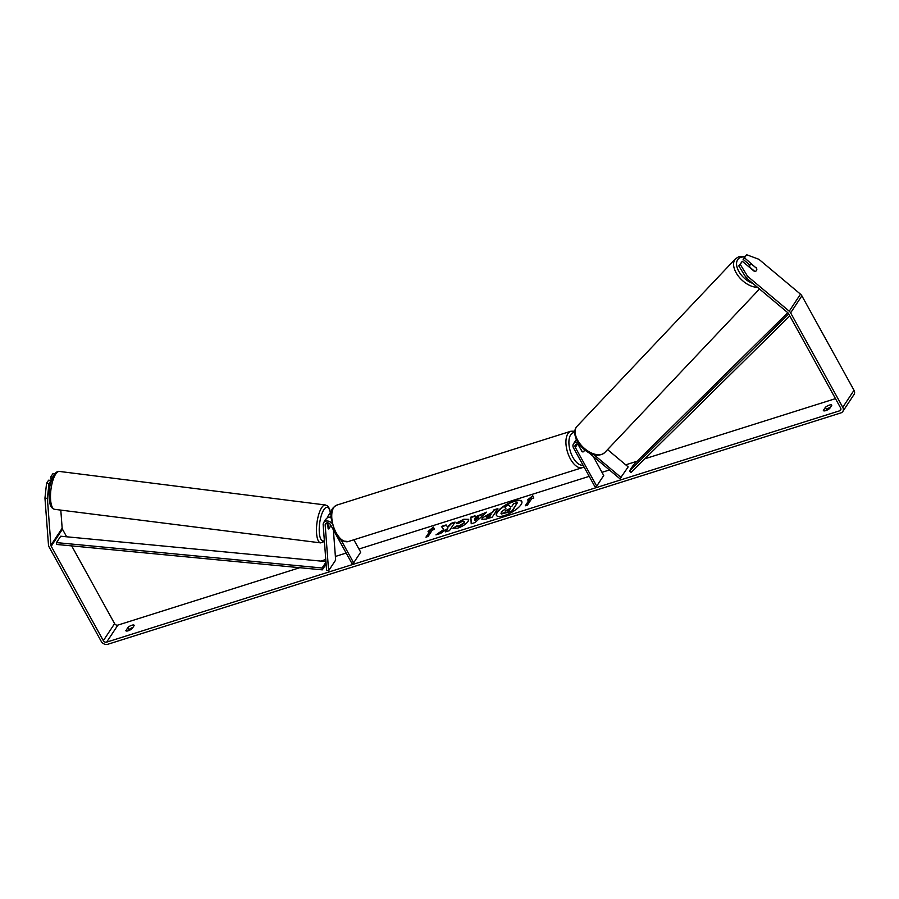 <?xml version="1.0" encoding="UTF-8"?>
<svg xmlns="http://www.w3.org/2000/svg" width="899" height="899" viewBox="0 0 899 899"><rect width="100%" height="100%" fill="white"/><g stroke="black" fill="none" stroke-linecap="round" stroke-linejoin="round"><path stroke-width="1.35" d="M327.674 522.847L328.113 528.612A4.293 1.349 96.9 0 0 328.562 528.949A4.293 1.349 96.9 0 0 329.349 528.387A4.293 1.382 97.2 0 0 330.281 525.848L330.158 524.162M333.383 529.882L335.653 560.077L328.618 570.73L326.595 570.483L323.168 524.859A5.147 4.135 33.4 0 1 323.719 522.611A5.147 4.135 33.4 0 1 331.45 522.971M330.81 517.532A5.147 4.135 -146.6 0 0 326.112 518.981L323.719 522.611M328.618 570.73L325.18 525.106A3 2.416 33.4 0 1 325.505 523.791A3 2.416 33.4 0 1 327.989 522.881A3 2.416 33.4 0 1 330.495 524.668L351.88 563.392L353.655 562.83L341.036 539.962M327.798 517.655A5.147 4.135 33.4 0 1 328.36 515.577L330.753 511.958A5.147 4.135 33.4 0 1 331.574 511.093M353.846 539.782L360.69 552.177L353.655 562.83M328.36 515.577A5.147 4.135 33.4 0 1 330.967 514.003M330.27 525.735A4.293 1.349 96.9 0 0 330.36 525.207L330.304 524.342M329.888 517.375A3 2.416 33.4 0 1 330.147 516.756A3 2.416 33.4 0 1 330.81 516.138M328.011 522.892A4.293 1.382 97.2 0 0 327.865 523.544L327.73 523.521M325.494 519.925A4.293 1.382 97.2 0 0 324.764 520.487A4.293 1.382 97.2 0 0 324.067 522.083M328.551 528.949A4.293 1.382 97.2 0 0 329.349 528.387M328.259 528.792L327.865 523.544M504.35 515.565A14.474 4.697 -28.9 0 0 517.24 508.576A14.474 4.697 -28.9 0 0 521.757 501.384A14.474 4.697 -28.9 0 0 513.835 501.192A14.474 4.697 -28.9 0 0 500.945 508.182A14.474 4.697 -28.9 0 0 496.417 515.374A14.474 4.697 -28.9 0 0 504.35 515.565M521.847 501.575A14.474 4.697 -28.9 0 0 514.037 501.552A14.474 4.697 -28.9 0 0 496.529 515.543M125.781 630.592A4.293 1.393 -28.9 0 0 125.838 630.727A4.293 1.393 -28.9 0 0 128.186 630.783A4.293 1.393 -28.9 0 0 132.175 628.57L134.243 625.434A4.293 1.393 -28.9 0 0 134.198 625.299A4.293 1.393 -28.9 0 0 131.659 625.311A4.293 1.393 -28.9 0 0 127.86 627.457L125.927 630.84M823.338 410.45L825.406 407.314A4.293 1.393 151.1 0 1 829.204 405.168A4.293 1.393 151.1 0 1 831.744 405.157A4.293 1.393 151.1 0 1 831.789 405.303L829.721 408.438A4.293 1.393 151.1 0 1 825.731 410.641A4.293 1.393 151.1 0 1 823.383 410.585A4.293 1.393 151.1 0 1 823.338 410.45L823.473 410.697M756.138 267.958L744.541 257.867L743.113 259.373L749.923 265.081M738.798 265.902L740.225 264.396L747.62 276.33L746.192 277.836L738.798 265.902L742.293 261.272L754.092 271.161A4.293 2.528 43.5 0 0 756.362 270.756A4.293 2.528 43.5 0 0 756.531 270.554A4.293 2.528 43.5 0 0 756.34 267.756M443.758 529.522L435.959 534.883L440.622 533.41L447.792 528.421L445.511 531.871L449.444 530.635L455.074 522.117L451.141 523.353L447.612 526.971L446.129 524.937L441.409 526.421L443.949 529.882L437.274 534.467M475.065 517.004L486.617 512.16L474.975 522.577L471.211 523.769L470.84 517.139L475.032 515.812L475.256 517.352L480.56 515.262M746.192 277.836L787.794 312.706A2.573 2.068 33.4 0 1 788.49 313.549L840.632 407.989A2.573 2.068 33.4 0 1 839.677 410.798L106.644 642.133A2.573 2.068 33.4 0 1 103.34 640.672L51.209 546.232A2.573 2.068 33.4 0 1 50.906 545.266L47.377 498.372L44.95 498.08L46.557 483.314L48.984 483.606L47.377 498.372M835.463 398.639L644.875 458.782M637.099 461.243L625.726 464.828M609.432 469.975L601.982 472.323M589.216 476.346L358.948 549.019M346.171 553.054L335.383 556.459M325.775 559.493L320.741 561.077M299.76 567.696L117.904 625.097A2.573 2.068 33.4 0 1 114.6 623.636L71.684 545.895M428.036 531.433L433.419 527.106L434.419 529.421L432.295 530.095L428.07 536.478L425.946 537.153L430.16 530.758L428.036 531.433M531.635 498.743L533.77 498.068L532.77 495.754L527.376 500.08L529.511 499.406L525.286 505.8L527.421 505.126L531.635 498.743M482.033 519.431L482.269 517.88L492.337 512.273L493.944 509.845L497.877 508.598L492.259 517.116L486.168 519.038L481.898 519.262L482.246 517.903L492.337 512.273M456.198 523.139L463.76 519.24L468.637 519.307L468.143 521.353C466.008 524.184 462.536 526.443 457.737 528.151L452.894 528.275L456.759 525.96L459.198 525.982L464.075 522.656L464.378 521.487L462.21 521.431L458.321 523.476L456.198 523.139M747.62 276.33L789.232 311.2A5.147 4.135 33.4 0 1 790.626 312.874L842.756 407.314A5.147 4.135 33.4 0 1 842.801 411.506A5.147 4.135 33.4 0 1 840.857 412.922L107.824 644.268A5.147 4.135 33.4 0 1 101.216 641.347L49.074 546.907A5.147 4.135 33.4 0 1 48.479 544.974L44.95 498.08M825.81 410.618L826.586 409.45A4.293 1.393 151.1 0 1 830.496 407.258M132.951 627.401A4.293 1.393 -28.9 0 0 129.029 629.592L128.254 630.761M51.198 481.223L50.872 476.785L52.929 473.649L54.693 473.863M51.119 481.504L51.041 480.482L48.613 480.19L46.557 483.314M51.041 480.482L48.984 483.606M52.805 477.009L50.872 476.785M66.65 536.782L62.458 529.185A2.573 2.068 33.4 0 1 62.166 528.23L60.795 510.104M742.293 261.272L740.225 264.396M744.541 257.867L746.608 254.732L758.88 259.283L800.481 294.164A5.147 4.135 33.4 0 1 801.874 295.838L854.016 390.278A5.147 4.135 33.4 0 1 854.05 394.459L842.801 411.506M746.608 254.732L743.113 259.373M825.406 407.314L826.586 409.45M127.86 627.457L129.029 629.592M517.566 502.451L512.115 511.34L501.372 513.992L501.249 512.025L505.901 508.486L504.474 506.575L509.025 505.137L510.183 506.822L511.913 506.272L513.621 503.687L517.566 502.451L511.924 510.98L501.001 513.543M505.856 508.508L504.474 506.575M430.16 530.758L426.486 536.984M429.081 531.107L433.588 527.488M529.511 499.406L525.836 505.631M532.927 496.136L528.432 499.754M478.144 517.476L474.987 518.476L474.964 520.386L478.335 517.824L474.964 520.386M480.751 515.621L482.561 513.441M482.752 513.79L485.898 512.801M471.391 523.712L470.84 517.139M471.031 517.487L475.043 516.228M486.269 516.532L489.629 516.374L491.124 514.127L486.269 516.532L486.303 517.195M486.449 516.914L487.988 517.318L489.629 516.374M489.831 516.734L491.124 514.127M492.54 512.632L493.944 509.845M494.147 510.194L497.529 509.126M454.725 522.634L451.332 523.712L447.803 527.331L446.32 525.286L441.656 526.758M447.792 528.421L446.05 531.702M456.4 523.499L463.951 519.588L468.716 519.498M453.231 528.545L456.759 525.96M456.962 526.32L459.4 526.342L464.277 523.016L464.435 521.69M510.34 508.654L505.294 510.654L509.34 510.183L510.688 508.126L505.171 511.115M577.911 442.252A5.147 4.135 -146.6 0 0 573.506 443.78L575.899 440.162A5.147 4.135 33.4 0 1 576.428 439.532M573.506 443.78A5.147 4.135 -146.6 0 0 573.54 447.96L594.924 486.685L596.7 486.134L575.315 447.399A3 2.416 -146.6 0 1 575.293 444.96A3 2.416 -146.6 0 1 579.473 444.859L580.338 445.578M588.384 452.321L619.95 478.785L628.176 466.884L607.567 449.601M579.361 446.781L582.383 451.792A4.293 2.135 72.5 0 0 583.26 451.849A4.293 2.135 72.5 0 0 584.384 449.556A4.293 2.135 -107.5 0 1 583.26 451.849A4.293 2.135 -107.5 0 1 582.024 451.601L577.866 444.072M593.16 456.332L603.723 475.481L596.7 486.134M621.142 477.526L593.812 454.613M579.675 445.027A4.293 2.135 72.5 0 0 579.585 446.713M756.362 270.756A4.293 2.495 43.4 0 0 756.52 270.565A4.293 2.495 43.4 0 0 756.553 268.307L751.867 264.385A4.293 2.495 43.4 0 0 750.126 264.868A4.293 2.495 43.4 0 0 749.968 265.07A4.293 2.495 43.4 0 0 749.935 267.329L754.609 271.251A4.293 2.495 43.4 0 0 755.823 271.127M789.794 315.897L631.053 472.424L629.446 471.009L633.66 464.626L787.76 312.683M788.726 313.965L629.446 471.009M325.932 561.572L60.716 536.22L56.491 542.603L56.682 544.457L322.314 569.854L326.112 564.089M325.977 562.167L322.112 567.999L322.314 569.854M56.491 542.603L322.112 567.999M326.595 522.971L325.18 525.106M330.798 516.61L330.259 517.419M320.64 542.872L54.648 509.328A19.093 6.158 -82.8 0 1 50.513 494.899A19.093 6.158 -82.8 0 1 55.805 473.942A19.093 6.158 -82.8 0 1 59.424 471.436L325.416 504.98A19.093 6.158 97.2 0 0 321.786 507.497A19.093 6.158 97.2 0 0 316.493 528.455A19.093 6.158 97.2 0 0 320.64 542.872L324.415 541.479M324.348 540.636A16.946 5.461 -82.8 0 1 319.224 530.23A16.946 5.461 -82.8 0 1 323.943 509.598A16.946 5.461 -82.8 0 1 330.338 512.587M840.925 408.91L839.677 410.798M117.904 625.097L106.644 642.133M62.166 528.23L50.906 545.266M62.458 529.185L51.209 546.232M114.6 623.636L103.34 640.672M800.481 294.164L789.232 311.2M801.874 295.838L790.626 312.874M854.016 390.278L842.756 407.314M577.54 444.027L575.315 447.399M348.228 541.558L342.665 540.951C341.744 541.4 339.204 538.681 335.046 532.792L330.798 516.981C331.81 511.745 329.854 509.194 336.732 505.137A19.093 9.518 72.5 0 0 336.215 532.826A19.093 9.518 72.5 0 0 348.228 541.558L582.395 467.649A19.093 9.518 -107.5 0 1 570.393 458.917A19.093 9.518 -107.5 0 1 570.899 431.228L574.832 431.205M574.753 432.52A16.946 8.451 72.5 0 0 568.955 440.724A16.946 8.451 72.5 0 0 572.865 457.288A16.946 8.451 72.5 0 0 583.035 465.165M757.452 287.275A19.093 11.091 -136.6 0 1 738.989 276.937A19.093 11.091 -136.6 0 1 734.82 259.654A19.093 11.091 -136.6 0 1 735.528 258.755L739.045 256.575L745.125 256.316M744.687 256.99A16.946 9.844 43.4 0 0 737.652 259.755A16.946 9.844 43.4 0 0 739.551 272.622A16.946 9.844 43.4 0 0 752.845 283.41M604.813 452.5C591.542 463.401 568.674 438.218 576.214 427.351L577.079 426.25A19.093 11.091 43.4 0 0 576.36 427.149A19.093 11.091 43.4 0 0 584.047 448.095A19.093 11.091 43.4 0 0 604.813 452.5L759.498 288.995M54.648 509.328C51.119 508.508 49.265 504.373 49.085 496.933C49.411 490.034 48.906 484.707 54.165 474.582C56.131 472.076 57.884 471.02 59.424 471.436M330.506 512.329L329.427 508.576L327.584 505.957L325.416 504.98M336.732 505.137L570.899 431.228M582.395 467.649L583.99 466.896M577.079 426.25L735.528 258.755M748.564 266.52L750.126 264.868"/></g></svg>
